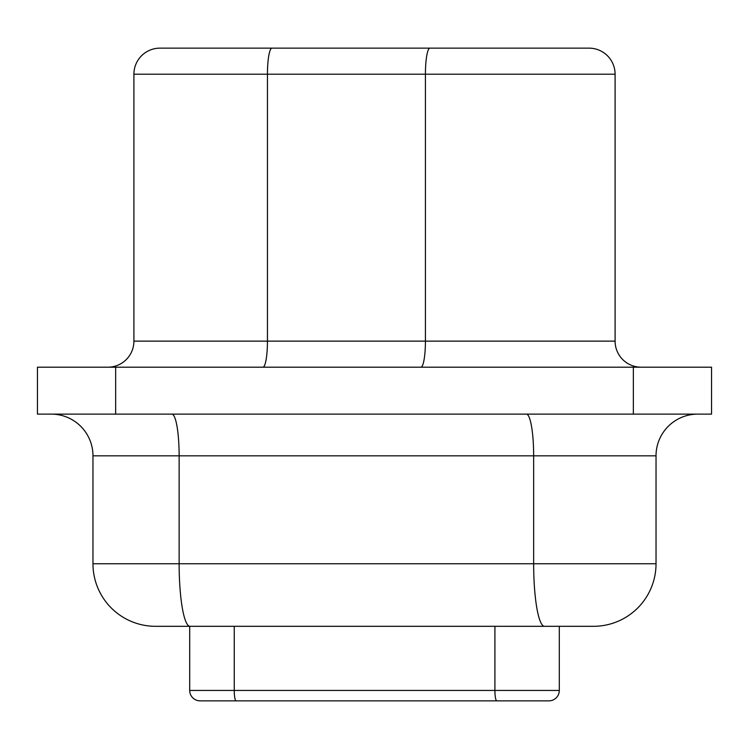 <?xml version="1.0" encoding="UTF-8"?>
<svg xmlns="http://www.w3.org/2000/svg" width="749" height="749" viewBox="0 0 749 749"><rect width="100%" height="100%" fill="white"/><g stroke="black" fill="none" stroke-linecap="round" stroke-linejoin="round"><path stroke-width="1.12" d="M115.655 367.197L37.45 367.197L37.45 414.122L711.55 414.122L711.55 367.197L115.655 367.197L115.655 414.122M420.891 367.197A26.065 4.522 -90 0 0 425.423 341.132L615.098 341.132A26.065 26.065 0 0 0 641.172 367.197A26.065 26.065 0 0 1 615.098 341.132L615.098 74.207L267.449 74.207L267.449 341.132L425.423 341.132L425.423 74.207A26.065 4.522 -90 0 1 429.945 48.142L159.968 48.142A26.065 26.065 0 0 0 133.902 74.207L133.902 341.132A26.065 26.065 0 0 1 107.828 367.197M539.561 700.858L548.867 700.858A10.43 10.43 0 0 0 559.297 690.438L559.297 626.314L593.461 626.314L155.539 626.314A62.56 62.56 0 0 1 92.97 563.744L92.97 455.832A41.71 41.71 0 0 0 51.269 414.122A41.71 41.71 0 0 1 92.97 455.832L533.653 455.832L533.653 563.744L179.133 563.744L179.133 455.832A41.71 7.247 90 0 0 171.895 414.122M189.703 626.314L189.703 690.438A10.43 10.43 0 0 0 200.133 700.858A10.43 10.43 0 0 1 189.703 690.438L559.297 690.438A10.43 10.43 0 0 1 548.867 700.858L496.812 700.858A10.43 1.901 -90 0 1 494.911 690.438L494.911 626.314M538.531 700.858L532.389 700.858M499.583 700.858L495.426 700.858M479.603 700.858L374.5 700.858M496.812 700.858L200.133 700.858A10.43 10.43 0 0 1 189.703 690.438M526.407 414.122A41.71 7.247 -90 0 1 533.653 455.832L656.03 455.832A41.71 41.71 0 0 1 697.731 414.122A41.71 41.71 0 0 0 656.03 455.832L656.03 563.744A62.56 62.56 0 0 1 593.461 626.314A62.56 62.56 0 0 0 656.03 563.744L533.653 563.744A62.56 10.861 -90 0 0 544.514 626.314M589.032 48.142A26.065 26.065 0 0 1 615.098 74.207A26.065 26.065 0 0 0 589.032 48.142L271.981 48.142A26.065 4.522 -90 0 0 267.449 74.207L133.902 74.207M633.345 414.122L633.345 367.197M234.24 626.314L234.24 690.438A10.43 1.901 -90 0 0 236.141 700.858M262.927 367.197A26.065 4.522 -90 0 0 267.449 341.132L133.902 341.132M190.003 626.314A62.56 10.861 -90 0 1 179.133 563.744L92.97 563.744A62.56 62.56 0 0 0 155.539 626.314M51.269 414.122A41.71 41.71 0 0 1 92.97 455.832M548.867 700.858A10.43 10.43 0 0 0 559.297 690.438A10.43 10.43 0 0 1 548.867 700.858"/></g></svg>
